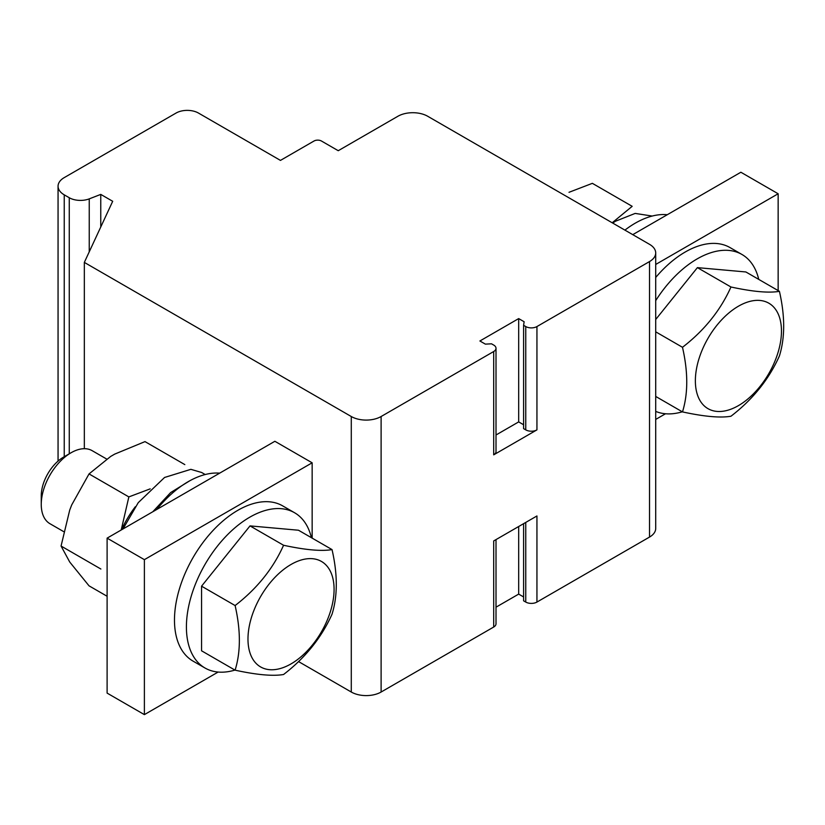 <?xml version="1.0" encoding="UTF-8"?>
<svg xmlns="http://www.w3.org/2000/svg" width="825" height="825" viewBox="0 0 825 825"><rect width="100%" height="100%" fill="white"/><g stroke="black" fill="none" stroke-linecap="round" stroke-linejoin="round"><path stroke-width="1.24" d="M100.763 194.401L112.695 201.29L84.336 262.402L351.285 416.522A21.089 12.179 0 0 0 381.109 416.522L493.701 351.522A7.91 4.568 0 0 0 496.011 348.294L496.011 451.615A7.91 4.568 0 0 1 493.701 454.843L536.941 429.877A7.91 4.568 0 0 1 525.762 429.877L523.597 428.629L523.597 325.308L525.762 326.556A7.91 4.568 0 0 0 536.941 326.556L649.533 261.556A21.089 12.179 0 0 0 655.71 252.945A21.089 12.179 0 0 0 649.533 244.334L427.711 116.273A21.089 12.179 0 0 0 397.887 116.273L338.24 150.707L321.461 141.023A5.27 3.042 0 0 0 314.005 141.023L280.459 160.401L198.443 113.046A15.819 9.127 0 0 0 176.076 113.046L64.237 177.612A21.089 12.179 0 0 0 58.059 186.223A21.089 12.179 0 0 0 64.237 194.834L69.259 197.732A15.819 9.127 0 0 0 89.244 198.866L100.763 194.401L100.763 226.999M496.011 607.179L518.678 594.103L523.597 596.939M518.678 526.515L518.678 594.103M523.597 523.669L523.597 600.817L525.762 602.064A7.91 4.568 0 0 0 536.941 602.064L649.533 537.065A21.089 12.179 0 0 0 655.71 528.454L655.71 252.945M84.336 262.402L84.336 448.697M536.941 602.064L536.941 515.965L493.701 540.932L493.701 627.031A7.91 4.568 0 0 0 496.011 623.803L496.011 539.602M298.537 661.578L351.285 692.031A21.089 12.179 0 0 0 381.109 692.031L493.701 627.031M496.011 434.992L518.678 421.905L523.597 424.751M518.678 421.905L518.678 318.594L524.133 321.75L523.597 325.308M496.011 348.294A7.91 4.568 0 0 0 493.701 345.067L491.535 343.819L485.368 344.128L479.903 340.983L518.678 318.594M312.149 462.804L144.385 559.659L107.106 538.137L274.869 441.282L312.149 462.804L312.149 538.106M624.907 230.123A89.626 51.748 -60 0 1 667.281 214.717M738.416 405.632A60.875 35.145 120 0 0 775.696 309.55A60.875 35.145 120 0 0 701.137 352.595A60.875 35.145 120 0 0 738.416 405.632M612.191 222.781L632.177 206.322L592.36 183.336L569.002 192.307M652.193 216.047L635.157 213.417L615.471 221.234L612.686 223.07M682.492 411.912C704.272 416.625 720.431 418.069 730.96 416.233C752.74 399.486 768.89 379.387 779.419 355.946C785.091 337.662 785.091 316.119 779.419 291.328C768.993 293.164 752.843 291.73 730.96 286.997C720.534 310.313 704.375 330.402 682.492 347.294C688.163 372.085 688.163 393.618 682.492 411.912L655.71 396.443M612.367 222.884A68.599 39.6 -60 0 1 614.305 221.987M655.71 319.502L697.403 267.63L730.96 286.997M655.71 331.825L682.492 347.294M697.403 267.63L745.872 271.961L779.419 291.328M778.15 290.596L778.15 193.762L655.71 264.454M632.754 234.651L740.871 172.239L778.15 193.762M655.71 419.42L665.497 413.768M107.106 538.137L107.106 693.103L144.385 714.625L218.13 672.055M144.385 559.659L144.385 714.625M156.791 509.448A89.626 51.748 -60 0 1 188.224 481.656A89.626 51.748 -60 0 1 219.667 473.148M291.029 663.898A60.875 35.145 120 0 0 328.309 567.806A60.875 35.145 120 0 0 253.749 610.861A60.875 35.145 120 0 0 291.029 663.898M235.104 670.178C256.884 674.891 273.044 676.335 283.573 674.499C305.353 657.752 321.502 637.653 332.032 614.212C337.703 595.928 337.703 574.386 332.032 549.594C321.606 551.43 305.456 549.986 283.573 545.263C273.147 568.58 256.988 588.668 235.104 605.55C240.776 630.352 240.776 651.884 235.104 670.178L201.558 650.801L201.558 586.183L250.016 525.896L283.573 545.263M201.558 586.183L235.104 605.55M250.016 525.896L298.485 530.227L332.032 549.594M189.802 480.769L170.651 492.566L152.8 511.758M205.198 474.53L201.692 472.508L190.874 469.332L164.557 477.469L138.249 502.662L122.997 528.959M184.821 464.599L145.004 441.612L114.706 454.111L110.694 456.431L89.038 473.921L71.723 504.9L69.723 510.067L61.06 546.037L69.723 562.021L89.038 585.843L107.106 596.269M121.213 529.99L128.855 496.908L89.038 473.921M128.855 496.908L150.202 488.864M100.877 569.023L61.06 546.037M121.523 529.805A68.599 39.6 -60 0 1 135.31 506.746M106.631 459.02L92.163 450.677A42.178 24.348 120 0 0 71.074 452.76A42.178 24.348 120 0 0 41.25 504.415A42.178 24.348 120 0 0 49.985 523.731L63.628 531.599M71.074 452.76L63.618 457.071A31.628 18.263 120 0 0 41.25 495.804L41.25 504.415M655.71 300.63A89.626 51.748 -60 0 1 697.135 258.916A89.626 51.748 -60 0 1 741.953 254.471A89.626 51.748 -60 0 1 758.752 279.397M682.306 411.799A89.626 51.748 -60 0 1 655.71 411.386M655.71 277.468A89.626 51.748 -60 0 1 685.204 252.027A89.626 51.748 -60 0 1 730.022 247.583L741.953 254.471M234.96 670.086A89.626 51.748 -60 0 1 204.971 667.992A89.626 51.748 -60 0 1 191.235 596.176A89.626 51.748 -60 0 1 249.779 517.192A89.626 51.748 -60 0 1 294.597 512.758A89.626 51.748 -60 0 1 311.396 537.683M204.971 667.992L193.04 661.114A89.626 51.748 -60 0 1 179.303 589.287A89.626 51.748 -60 0 1 237.858 510.304A89.626 51.748 -60 0 1 282.666 505.869L294.597 512.758M69.259 197.732L69.259 453.812M64.237 194.834L64.237 456.71M89.244 198.866L89.244 251.831M525.762 522.421L525.762 602.064M381.109 416.522L381.109 692.031M351.285 416.522L351.285 692.031M649.533 261.556L649.533 537.065M493.701 454.843L493.701 351.522M536.941 429.877L536.941 326.556M525.762 429.877L525.762 326.556M58.059 186.223L58.059 461.093"/></g></svg>
